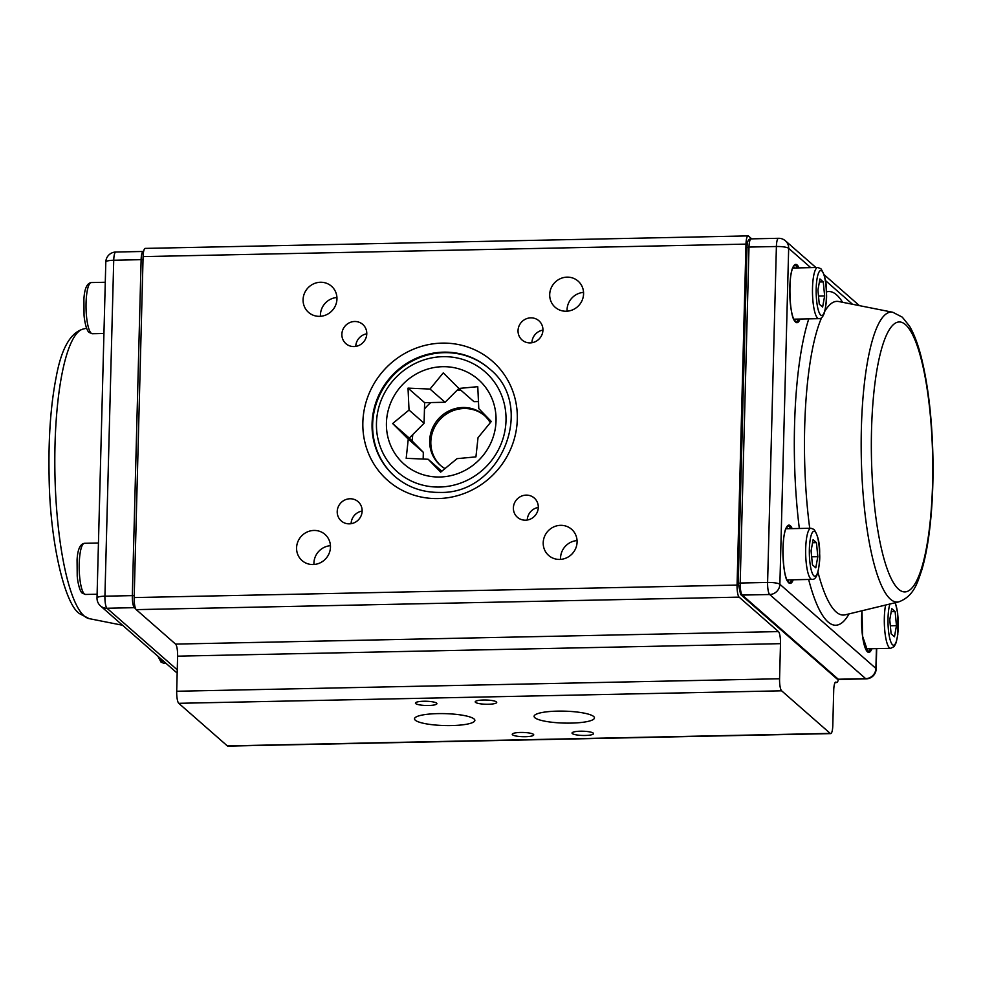 <?xml version="1.0" encoding="UTF-8"?>
<svg xmlns="http://www.w3.org/2000/svg" width="982" height="982" viewBox="0 0 982 982"><rect width="100%" height="100%" fill="white"/><g stroke="black" fill="none" stroke-linecap="round" stroke-linejoin="round"><path stroke-width="1.47" d="M489.318 368.741A71.637 68.323 -48.8 0 0 415.005 359.658A71.637 68.323 -48.8 0 0 372.644 424.31A71.637 68.323 -48.8 0 0 394.899 476.491M376.462 423.193A66.518 63.437 -48.8 0 0 439.531 487.035A66.518 63.437 -48.8 0 0 506.012 420.517A66.518 63.437 -48.8 0 0 442.943 356.675A66.518 63.437 -48.8 0 0 376.462 423.193M490.288 422.776A33.253 31.719 -48.8 0 0 483.979 415.091A33.253 31.719 -48.8 0 0 449.425 410.709A33.253 31.719 -48.8 0 0 429.674 440.771A33.253 31.719 -48.8 0 0 440.145 465.112A33.253 31.719 -48.8 0 0 445.092 468.635M484.556 415.607A33.253 31.719 -48.8 0 0 450.222 411.9A33.253 31.719 -48.8 0 0 430.828 441.79A33.253 31.719 -48.8 0 0 440.722 465.615M460.742 390.087A51.162 48.805 -48.8 0 0 456.777 390.541M430.803 402.559A51.162 48.805 -48.8 0 0 424.47 408.991M412.845 434.498A51.162 48.805 -48.8 0 0 412.244 441.09M477.768 386.675L478.786 408.598L491.295 421.474L478.025 437.677L475.926 456.875L457.047 458.655L440.673 472.133L428.164 459.257L406.18 458.324L408.267 439.114L392.653 423.524L409.028 410.046L408.021 388.123L429.993 389.056L443.275 372.865L458.889 388.455L477.768 386.675M496.045 420.713A56.281 53.679 -48.8 0 0 442.686 366.691A56.281 53.679 -48.8 0 0 386.429 422.984A56.281 53.679 -48.8 0 0 439.789 477.007A56.281 53.679 -48.8 0 0 496.045 420.713M478.553 401.564L473.962 401.663L458.889 388.455L445.067 402.264L429.993 389.056M445.067 402.264L424.629 402.681L408.021 388.123M424.629 402.681L424.089 423.242L409.028 410.046M424.089 423.242L409.273 438.082L392.653 423.524M409.273 438.082L423.328 452.321L408.267 439.114M423.328 452.321L423.156 459.11M441.826 471.237L428.164 459.257M593.238 733.124A10.741 2.124 -178.5 0 0 581.59 731.197A10.741 2.124 -178.5 0 0 572.04 733.051A10.741 2.124 -178.5 0 0 572.322 733.554A10.741 2.124 -178.5 0 0 583.971 735.481A10.741 2.124 -178.5 0 0 593.521 733.615A10.741 2.124 -178.5 0 0 593.238 733.124M533.459 734.364A10.741 2.124 -178.5 0 0 521.798 732.437A10.741 2.124 -178.5 0 0 512.248 734.291A10.741 2.124 -178.5 0 0 512.53 734.794A10.741 2.124 -178.5 0 0 524.179 736.721A10.741 2.124 -178.5 0 0 533.729 734.855A10.741 2.124 -178.5 0 0 533.459 734.364M496.438 701.909A10.741 2.124 -178.5 0 0 484.777 699.994A10.741 2.124 -178.5 0 0 475.227 701.848A10.741 2.124 -178.5 0 0 475.509 702.351A10.741 2.124 -178.5 0 0 487.17 704.266A10.741 2.124 -178.5 0 0 496.708 702.412A10.741 2.124 -178.5 0 0 496.438 701.909M436.646 703.149A10.741 2.124 -178.5 0 0 424.985 701.234A10.741 2.124 -178.5 0 0 415.435 703.087A10.741 2.124 -178.5 0 0 415.717 703.591A10.741 2.124 -178.5 0 0 427.379 705.506A10.741 2.124 -178.5 0 0 436.916 703.652A10.741 2.124 -178.5 0 0 436.646 703.149M593.668 716.504A30.184 5.966 -178.5 0 0 560.918 711.103A30.184 5.966 -178.5 0 0 534.098 716.32A30.184 5.966 -178.5 0 0 534.871 717.719A30.184 5.966 -178.5 0 0 567.633 723.133A30.184 5.966 -178.5 0 0 594.454 717.903A30.184 5.966 -178.5 0 0 593.668 716.504M583.578 293.839A17.394 16.596 -48.8 0 0 578.103 281.11A17.394 16.596 -48.8 0 0 560.035 278.814A17.394 16.596 -48.8 0 0 549.699 294.539A17.394 16.596 -48.8 0 0 555.174 307.268A17.394 16.596 -48.8 0 0 573.255 309.563A17.394 16.596 -48.8 0 0 583.578 293.839M583.553 292.39A17.394 16.596 -48.8 0 0 567.056 309.747A17.394 16.596 -48.8 0 0 567.08 311.196M577.085 542.027A17.394 16.596 -48.8 0 0 571.61 529.298A17.394 16.596 -48.8 0 0 553.529 527.003A17.394 16.596 -48.8 0 0 543.206 542.727A17.394 16.596 -48.8 0 0 548.68 555.468A17.394 16.596 -48.8 0 0 566.749 557.751A17.394 16.596 -48.8 0 0 577.085 542.027M577.06 540.579A17.394 16.596 -48.8 0 0 560.55 557.936A17.394 16.596 -48.8 0 0 560.575 559.384M330.468 547.146A17.394 16.596 -48.8 0 0 324.993 534.404A17.394 16.596 -48.8 0 0 306.912 532.121A17.394 16.596 -48.8 0 0 296.576 547.846A17.394 16.596 -48.8 0 0 302.051 560.575A17.394 16.596 -48.8 0 0 320.132 562.858A17.394 16.596 -48.8 0 0 330.468 547.146M330.443 545.697A17.394 16.596 -48.8 0 0 313.933 563.054A17.394 16.596 -48.8 0 0 313.958 564.503M336.961 298.945A17.394 16.596 -48.8 0 0 331.486 286.216A17.394 16.596 -48.8 0 0 313.405 283.933A17.394 16.596 -48.8 0 0 303.082 299.645A17.394 16.596 -48.8 0 0 308.557 312.386A17.394 16.596 -48.8 0 0 326.625 314.67A17.394 16.596 -48.8 0 0 336.961 298.945M336.936 297.497A17.394 16.596 -48.8 0 0 320.439 314.854A17.394 16.596 -48.8 0 0 320.451 316.302M542.936 330.112A12.791 12.201 -48.8 0 0 525.628 319.076A12.791 12.201 -48.8 0 0 522.056 339.993A12.791 12.201 -48.8 0 0 542.936 330.112A12.791 12.201 -48.8 0 0 531.913 342.755M538.296 507.399A12.791 12.201 -48.8 0 0 520.976 496.352A12.791 12.201 -48.8 0 0 517.404 517.269A12.791 12.201 -48.8 0 0 538.296 507.399M538.296 507.448A12.791 12.201 -48.8 0 0 527.273 520.03M362.137 511.045A12.791 12.201 -48.8 0 0 344.817 499.998A12.791 12.201 -48.8 0 0 341.245 520.926A12.791 12.201 -48.8 0 0 362.137 511.045A12.791 12.201 -48.8 0 0 351.114 523.676M366.777 333.77A12.791 12.201 -48.8 0 0 349.469 322.722A12.791 12.201 -48.8 0 0 345.897 343.651A12.791 12.201 -48.8 0 0 366.777 333.77M366.777 333.819A12.791 12.201 -48.8 0 0 355.754 346.401M474.085 718.984A30.184 5.966 -178.5 0 0 441.335 713.583A30.184 5.966 -178.5 0 0 414.514 718.799A30.184 5.966 -178.5 0 0 415.288 720.199A30.184 5.966 -178.5 0 0 448.05 725.6A30.184 5.966 -178.5 0 0 474.871 720.383A30.184 5.966 -178.5 0 0 474.085 718.984M751.696 238.859L748.566 236.11A10.237 2.32 88.8 0 0 748.088 235.901L145.201 248.397A10.237 2.32 88.8 0 0 143.102 256.609L134.178 597.572A10.237 2.32 88.8 0 0 136.228 609.626L175.557 644.094A10.237 2.32 -91.2 0 1 177.607 656.16L176.699 691.254A10.237 2.32 88.8 0 0 178.749 703.308L227.333 745.89A10.237 2.32 88.8 0 0 227.812 746.099L830.686 733.603A10.237 2.32 88.8 0 0 832.797 725.391L833.718 690.297A10.237 2.32 -91.2 0 1 835.817 682.097A10.237 2.32 -91.2 0 1 836.283 682.294A10.237 2.32 88.8 0 0 836.762 682.502A10.237 2.32 88.8 0 0 838.346 679.421M748.088 235.901A10.237 2.32 88.8 0 0 745.989 244.113L737.065 585.076A10.237 2.32 88.8 0 0 739.115 597.13L778.444 631.598A10.237 2.32 -91.2 0 1 780.494 643.664L779.573 678.758A10.237 2.32 88.8 0 0 781.623 690.812L830.22 733.394A10.237 2.32 88.8 0 0 830.686 733.603M896.468 625.644L894.467 636.753L891.116 633.82L889.766 619.765L891.766 608.644L895.13 611.59L896.468 625.644L890.343 625.767M891.226 611.663L895.13 611.59M817.81 556.696L815.797 567.817L812.445 564.871L811.095 550.816L813.108 539.707L816.459 542.641L817.81 556.696L811.672 556.819M812.556 542.727L816.459 542.641M824.635 295.963L822.621 307.071L819.27 304.138L817.932 290.083L819.933 278.962L823.284 281.908L824.635 295.963L818.497 296.085M819.393 281.981L823.284 281.908M442.121 343.123A79.309 75.639 131.2 0 1 517.305 419.24A79.309 75.639 131.2 0 1 438.046 498.561A79.309 75.639 131.2 0 1 362.849 422.444A79.309 75.639 131.2 0 1 442.121 343.123M489.036 368.483A71.637 68.323 -48.8 0 0 443.655 352.157A71.637 68.323 -48.8 0 0 372.068 423.807A71.637 68.323 -48.8 0 0 394.604 476.233C407.37 487.17 422.37 492.559 439.629 492.412C501.532 494.621 536.786 405.37 489.036 368.483M739.115 597.13L136.228 609.626M737.065 585.076L134.178 597.572M778.444 631.598L175.557 644.094M780.494 643.664L177.607 656.16M779.573 678.758L176.699 691.254M781.623 690.812L178.749 703.308M830.22 733.394L227.333 745.89M836.283 682.294L835.351 682.318M745.989 244.113L143.102 256.609M793.247 579.785A29.165 6.616 -91.2 0 1 788.792 582.854A29.165 6.616 -91.2 0 1 782.949 548.496A29.165 6.616 -91.2 0 1 790.289 525.689A29.165 6.616 -91.2 0 1 792.179 528.635M790.67 528.66A28.147 6.383 88.8 0 0 789.27 526.72A28.147 6.383 88.8 0 0 787.957 526.156C780.813 527.899 782.028 579.171 788.472 582.105L789.123 582.436A28.147 6.383 88.8 0 0 791.725 579.822M800.072 319.052A29.165 6.616 -91.2 0 1 795.616 322.121A29.165 6.616 -91.2 0 1 789.774 287.751A29.165 6.616 -91.2 0 1 797.114 264.956A29.165 6.616 -91.2 0 1 799.004 267.89M797.494 267.926A28.147 6.383 88.8 0 0 796.095 265.975A28.147 6.383 88.8 0 0 794.782 265.422C787.638 267.153 788.865 318.438 795.297 321.372L795.948 321.691A28.147 6.383 88.8 0 0 798.562 319.076M871.906 648.734A29.165 6.616 -91.2 0 1 867.462 651.803A29.165 6.616 -91.2 0 1 861.987 610.767L862.577 636.189L867.793 651.373A28.147 6.383 88.8 0 0 870.396 648.758M849.049 613.897A166.891 37.832 -91.2 0 1 827.998 621.925A166.891 37.832 -91.2 0 1 808.64 579.466M799.336 528.488A166.891 37.832 -91.2 0 1 808.787 318.868M826.439 291.912A166.891 37.832 -91.2 0 1 836.566 294.833A166.891 37.832 -91.2 0 1 842.593 302.296M838.64 301.511L838.689 301.523A156.887 35.561 88.8 0 0 824.843 311.257M821.676 317.53A156.887 35.561 88.8 0 0 809.72 528.267M817.969 572.175A156.887 35.561 88.8 0 0 836.136 611.958A156.887 35.561 88.8 0 0 845.183 614.83L845.134 614.842M898.8 601.856C914.414 596.013 917.679 581.7 921.816 569.941C924.811 559.814 927.241 547.809 929.082 533.901C932.163 510.309 933.44 484.47 932.9 456.36C932.028 419.068 928.346 386.785 921.84 359.535C918.44 345.455 914.316 334.297 909.455 326.049L902.286 317.149L892.798 312.264A145.005 32.86 88.8 0 0 861.189 439.396A145.005 32.86 88.8 0 0 890.441 599.192A145.005 32.86 88.8 0 0 898.8 601.856L845.183 614.83M898.579 589.225A135 30.602 88.8 0 0 932.569 483.684A135 30.602 88.8 0 0 905.502 324.637A135 30.602 88.8 0 0 871.525 430.177A135 30.602 88.8 0 0 898.579 589.225M810.727 267.644L788.669 248.323L779.88 584.278L875.895 668.423L876.423 648.636M852.511 304.26L825.383 280.496M769.655 594.515L742.245 595.08L838.272 679.225L865.67 678.66L769.655 594.515A10.237 2.32 -91.2 0 1 767.605 582.461L776.394 246.507L748.996 247.071L740.195 583.026L767.605 582.461A10.237 2.025 -178.5 0 1 779.88 584.278A10.237 9.759 131.2 0 1 769.655 594.515M867.413 648.82A28.147 6.383 -91.2 0 1 866.517 650.342M786.729 527.248A28.147 6.383 -91.2 0 1 787.674 528.721M788.742 579.883A28.147 6.383 -91.2 0 1 787.846 581.393M793.554 266.503A28.147 6.383 -91.2 0 1 794.512 267.988M795.567 319.138A28.147 6.383 -91.2 0 1 794.683 320.66M738.28 583.578L740.624 594.503A2.553 2.443 131.2 0 0 742.245 595.08A10.237 2.32 88.8 0 1 740.195 583.026L738.218 583.468L747.007 247.513C747.081 241.547 748.431 238.675 751.095 238.871A10.237 2.32 88.8 0 0 748.996 247.071L747.081 247.624M815.932 267.546L785.453 240.835A10.237 9.759 131.2 0 1 788.669 248.323A10.237 2.025 -178.5 0 0 776.394 246.507A10.237 2.32 -91.2 0 1 778.493 238.295L751.095 238.871M838.738 679.434L836.652 678.648A2.553 2.443 131.2 0 0 838.272 679.225A10.237 2.32 88.8 0 0 838.738 679.434L866.149 678.869A10.237 2.32 -91.2 0 1 865.67 678.66A10.237 9.759 131.2 0 0 875.895 668.423A10.237 2.025 -178.5 0 1 876.165 668.902L876.693 648.636M122.578 625.264L89.166 618.635A145.005 32.86 -91.2 0 1 84.084 615.898A145.005 32.86 -91.2 0 1 54.808 463.308A145.005 32.86 -91.2 0 1 83.163 329.044L86.6 328.221M135.651 608.791L134.374 607.674L106.977 608.251L177.251 669.834M104.927 596.184L132.325 595.62L141.126 259.665L113.728 260.242L104.927 596.184A10.237 2.32 88.8 0 0 106.977 608.251A10.237 9.759 131.2 0 1 100.495 605.919A10.237 10.237 0 0 1 97.009 597.952A10.237 2.025 1.5 0 1 104.927 596.184M135.185 607.527A2.553 2.443 131.2 0 1 134.374 607.674A10.237 2.32 -91.2 0 1 132.325 595.62L134.227 595.73M143.016 259.776L141.126 259.665A10.237 2.32 -91.2 0 1 143.225 251.466L115.827 252.03A10.237 2.32 88.8 0 0 113.728 260.242A10.237 2.025 1.5 0 0 105.811 261.998L97.009 597.952M865.682 648.857L890.662 648.341A25.581 5.794 -91.2 0 1 889.471 647.838A25.581 5.794 -91.2 0 1 884.745 630.395A25.581 5.794 -91.2 0 1 885.592 605.047M889.913 604.004A22.512 5.106 88.8 0 0 888.194 627.068A22.512 5.106 88.8 0 0 892.54 644.769A22.512 5.106 88.8 0 0 898.076 630.211A22.512 5.106 88.8 0 0 895.093 602.752M787.012 579.92L811.991 579.392A25.581 5.794 -91.2 0 1 810.801 578.889A25.581 5.794 -91.2 0 1 805.645 551.332A25.581 5.794 -91.2 0 1 810.936 528.242L785.956 528.758M813.869 575.82A22.512 5.106 88.8 0 0 819.54 558.218A22.512 5.106 88.8 0 0 815.023 531.692A22.512 5.106 88.8 0 0 809.364 549.294A22.512 5.106 88.8 0 0 813.869 575.82M793.837 319.175L818.816 318.659A25.581 5.794 -91.2 0 1 817.638 318.156A25.581 5.794 -91.2 0 1 812.47 290.598A25.581 5.794 -91.2 0 1 817.761 267.497L792.781 268.025M820.707 315.087A22.512 5.106 88.8 0 0 826.365 297.485A22.512 5.106 88.8 0 0 821.86 270.958A22.512 5.106 88.8 0 0 816.189 288.561A22.512 5.106 88.8 0 0 820.707 315.087M160.741 658.713A25.581 5.794 88.8 0 0 163.024 662.887A25.581 5.794 88.8 0 0 164.215 663.402L161.073 662.187L157.869 656.197M84.354 593.95A25.581 5.794 88.8 0 0 85.544 594.454L82.414 593.251C79.296 591.36 77.431 579.896 77.222 575.906L77.062 559.998C77.627 549.503 80.107 543.942 84.477 543.304A25.581 5.794 88.8 0 0 79.186 566.393A25.581 5.794 88.8 0 0 84.354 593.95M91.179 333.205A25.581 5.794 88.8 0 0 92.369 333.72L89.239 332.505C86.121 330.615 84.268 319.15 84.047 315.161L83.9 299.252C84.464 288.769 86.932 283.197 91.314 282.558A25.581 5.794 88.8 0 0 86.023 305.648A25.581 5.794 88.8 0 0 91.179 333.205M836.762 682.502L835.166 682.527M892.798 312.264L838.689 301.523M785.453 240.835A10.237 10.237 0 0 0 778.493 238.295M859.397 305.635L824.094 274.702M866.149 678.869A10.237 10.237 0 0 0 876.165 668.902M836.652 678.648L740.624 594.503M89.166 618.635L79.689 613.75C65.168 605.158 49.8 542.972 49.1 475.951C48.339 437.886 50.708 404.879 56.219 376.928C61.363 348.733 70.348 332.775 83.163 329.044M177.165 673.112L100.495 605.919M115.827 252.03A10.237 10.237 0 0 0 105.811 261.998M890.662 648.341L894.185 646.537L896.222 642.523L897.793 634.593L897.671 613.284L895.363 602.678M811.991 579.392C814.238 579.736 816.091 577.797 817.552 573.574C819.369 565.657 820.068 559.065 819.639 553.787C819.909 543.598 818.043 535.485 814.066 529.445L810.936 528.242M737.433 570.714L738.55 570.689M738.243 539.99L739.36 539.965M818.816 318.659C821.062 319.003 822.916 317.063 824.377 312.841C826.206 304.923 826.893 298.319 826.463 293.053C826.734 282.853 824.88 274.739 820.891 268.712L817.761 267.497M744.258 309.968L745.375 309.944M745.068 279.244L746.185 279.219M166.044 663.353L164.215 663.402M97.108 594.22L85.544 594.454M98.446 543.009L84.477 543.304M103.932 333.475L92.369 333.72M105.27 282.264L91.314 282.558"/></g></svg>
